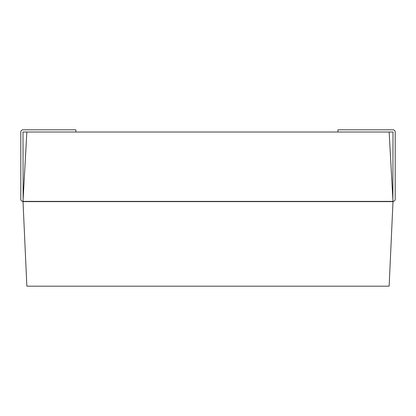 <?xml version="1.0" encoding="UTF-8"?>
<svg xmlns="http://www.w3.org/2000/svg" width="416" height="416" viewBox="0 0 416 416"><rect width="100%" height="100%" fill="white"/><g stroke="black" fill="none" stroke-linecap="round" stroke-linejoin="round"><path stroke-width="0.62" d="M23.124 199.191L23.005 132.018L26.858 132.018L23.005 201.391L26.858 286.182L389.142 286.182L392.995 201.614L389.142 132.018L392.995 132.018L392.876 199.191M75.858 132.018L75.858 129.818L23.005 129.818A2.205 2.205 0 0 0 20.8 132.018L20.8 199.191A2.205 2.205 0 0 0 23.005 201.391L392.995 201.391A2.205 2.205 0 0 0 395.2 199.191L395.2 132.018A2.205 2.205 0 0 0 392.995 129.818L337.938 129.818L337.938 132.018M23.005 201.614L392.995 201.614M26.858 132.018L389.142 132.018"/></g></svg>
